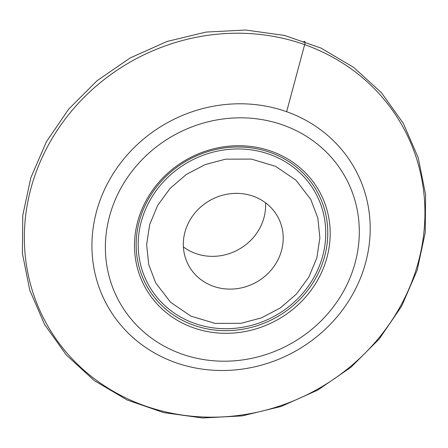 <?xml version="1.0" encoding="UTF-8"?>
<svg xmlns="http://www.w3.org/2000/svg" width="448" height="448" viewBox="0 0 448 448"><rect width="100%" height="100%" fill="white"/><g stroke="black" fill="none" stroke-linecap="round" stroke-linejoin="round"><path stroke-width="0.67" d="M369.65 216.776A141.422 130.934 -28.3 0 1 281.954 357.868A141.422 130.934 -28.3 0 1 121.134 325.483A141.422 130.934 -28.3 0 1 106.495 304.091A141.422 130.934 -28.3 0 1 92.473 257.499A141.422 130.934 -28.3 0 1 180.169 116.407A141.422 130.934 -28.3 0 1 340.99 148.798A141.422 130.934 -28.3 0 1 355.628 170.19A141.422 130.934 -28.3 0 1 369.65 216.776A141.422 130.934 -28.3 0 1 281.954 357.868A141.422 130.934 -28.3 0 1 121.134 325.483A141.422 130.934 -28.3 0 1 106.495 304.091A141.422 130.934 -28.3 0 1 92.473 257.499A141.422 130.934 -28.3 0 1 180.169 116.407A141.422 130.934 -28.3 0 1 340.99 148.798A141.422 130.934 -28.3 0 1 355.628 170.19A141.422 130.934 -28.3 0 1 369.65 216.776M240.974 323.31L261.509 317.85L280.381 307.894L296.492 294.017L308.885 277.043L316.837 257.97L319.883 237.91L317.845 218.047L310.834 199.55L295.994 180.214L275.565 166.314L251.367 159.085L225.557 159.169L205.027 164.629L186.15 174.591L170.044 188.462L157.646 205.436L149.694 224.51L146.647 244.569L148.691 264.432L155.697 282.934L170.542 302.266L190.971 316.17L215.169 323.4L240.974 323.31M283.013 233.929A50.764 47.001 151.7 0 0 277.984 217.207A50.764 47.001 151.7 0 0 219.682 196.101A50.764 47.001 151.7 0 0 183.518 248.55A50.764 47.001 151.7 0 0 188.552 265.272A50.764 47.001 151.7 0 0 246.848 286.378A50.764 47.001 151.7 0 0 283.013 233.929M223.636 146.826A99.462 92.086 151.7 0 0 144.732 286.602A99.462 92.086 151.7 0 0 241.046 332.209A99.462 92.086 151.7 0 0 319.95 192.433A99.462 92.086 151.7 0 0 223.636 146.826M105.879 258.098A129.046 119.482 151.7 0 0 243.634 359.778A129.046 119.482 151.7 0 0 358.803 220.937A129.046 119.482 151.7 0 0 221.043 119.252A129.046 119.482 151.7 0 0 105.879 258.098M183.394 246.938A50.764 47.001 151.7 0 0 237.91 249.883A50.764 47.001 151.7 0 0 265.53 202.787M303.369 42.252A4.144 1.198 109.6 0 1 304.651 44.643L286.642 111.714M25.138 254.509A203.582 188.49 151.7 0 0 242.463 414.921A203.582 188.49 151.7 0 0 424.144 195.882A203.582 188.49 151.7 0 0 206.825 35.47A203.582 188.49 151.7 0 0 25.138 254.509M223.446 148.07A97.39 90.171 151.7 0 0 136.534 252.851A97.39 90.171 151.7 0 0 240.492 329.588A97.39 90.171 151.7 0 0 327.404 224.806A97.39 90.171 151.7 0 0 223.446 148.07M223.625 150.002A95.318 88.25 151.7 0 0 138.561 252.549A95.318 88.25 151.7 0 0 240.313 327.656A95.318 88.25 151.7 0 0 325.377 225.103A95.318 88.25 151.7 0 0 223.625 150.002M22.4 253.4L29.798 290.304L44.671 324.66L66.444 355.141L94.276 380.57L127.092 399.969L163.621 412.602L202.462 417.978L242.122 415.912L281.081 406.476L317.845 390.04L351.008 367.226L379.299 338.918L401.632 306.191L417.144 270.301L425.242 232.618L425.6 194.6L418.202 157.696L403.329 123.34L381.556 92.859L353.724 67.43L320.908 48.031L284.379 35.398L245.538 30.022L205.878 32.088L166.919 41.524L130.155 57.96L96.992 80.774L68.701 109.082L46.368 141.809L30.856 177.699L22.758 215.382L22.4 253.4"/></g></svg>

